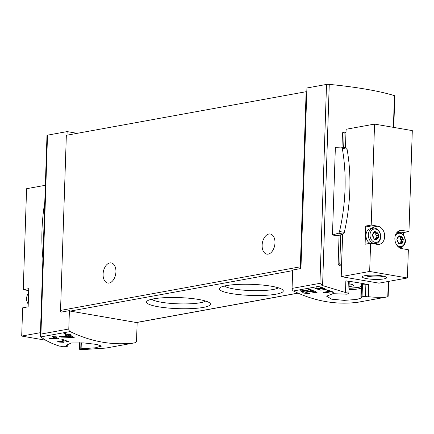 <?xml version="1.0" encoding="UTF-8"?>
<svg xmlns="http://www.w3.org/2000/svg" width="434" height="434" viewBox="0 0 434 434"><rect width="100%" height="100%" fill="white"/><g stroke="black" fill="none" stroke-linecap="round" stroke-linejoin="round"><path stroke-width="0.65" d="M325.543 292.527L330.654 291.599A174.983 134.518 79.7 0 0 332.905 292.397L333.822 292.228A174.983 134.518 -100.3 0 1 328.196 290.14L327.279 290.308A174.983 134.518 79.7 0 0 329.531 291.181L323.108 292.348A174.983 134.518 79.7 0 0 324.231 292.766L329.487 293.113L329.162 292.771L325.543 292.527L325.565 291.903M300.941 268.516L306.8 91.818L306.138 91.704L300.328 266.818A1.942 1.497 79.7 0 0 300.941 268.516L292.679 270.019L292.071 288.404L319.929 283.337L322.777 285.637L345.399 292.483A174.983 134.518 79.7 0 0 347.938 293.205L348.806 293.699L347.043 294.192L332.862 293.688L326.607 296.172L331.695 299.205L344.205 300.366L356.786 299.449L362.043 297.724L360.887 296.829L361.104 285.002M292.071 288.404A2.43 1.866 79.7 0 0 293.427 290.975A174.983 134.518 79.7 0 0 358.305 302.183A2.43 1.866 79.7 0 0 358.37 302.173A2.43 1.866 79.7 0 0 358.43 302.156M360.887 296.829L365.477 296.547A174.983 134.518 79.7 0 0 368.032 296.796L368.444 296.72C375.752 297.474 382.159 297.518 387.654 296.845L388.17 296.292L388.669 281.389M302.672 291.404L305.455 291.035L315.263 292.619L317.102 292.288A174.983 134.518 -100.3 0 1 309.182 288.822L307.842 289.066A174.983 134.518 79.7 0 0 314.015 291.822L305.308 290.341L300.561 290.964L303.887 293.102L309.621 293.644A174.983 134.518 -100.3 0 1 307.983 292.983L302.672 291.404L302.682 290.639A3.016 0.521 -178.1 0 1 304.527 290.221M324.974 289.565L326.232 289.337A174.983 134.518 -100.3 0 1 320.807 286.912L319.891 287.08A174.983 134.518 79.7 0 0 324.117 288.995L318.155 287.954L314.91 288.382L321.111 290.27A174.983 134.518 -100.3 0 1 319.988 289.793L316.353 288.681L318.258 288.431L324.974 289.565L325.001 288.811M58.351 338.835L59.013 338.715A174.983 134.518 -100.3 0 1 55.905 337.408L57.131 337.185A174.983 134.518 -100.3 0 1 56.008 336.686L54.787 336.909A174.983 134.518 -100.3 0 1 52.802 336.003L51.885 336.166A174.983 134.518 79.7 0 0 53.865 337.077L52.948 337.245A174.983 134.518 79.7 0 0 54.071 337.739L54.988 337.576A174.983 134.518 79.7 0 0 56.713 338.314L48.543 337.967A174.983 134.518 79.7 0 0 49.785 338.515L58.351 338.835L58.362 338.449M137.149 322.424L136.542 340.706A2.43 1.866 -100.3 0 1 135.088 342.773A2.43 1.866 -100.3 0 1 135.028 342.779A174.983 134.518 -100.3 0 1 70.151 331.576L40.801 336.914C46.145 340.891 52.449 343.978 59.713 346.164L60.12 346.093A174.983 134.518 -100.3 0 0 62.664 346.728L67.243 346.652L66.104 345.252L71.393 342.974L83.946 342.931L96.44 344.401L101.567 346.055L95.339 347.813L81.104 348.8L79.351 349.224L80.225 349.446A174.983 134.518 -100.3 0 0 82.78 349.603L82.715 349.598M105.874 348.079L82.715 349.614M60.093 341.802L65.209 340.874A174.983 134.518 79.7 0 0 67.46 341.634L68.377 341.466A174.983 134.518 -100.3 0 1 62.751 339.48L61.829 339.648A174.983 134.518 79.7 0 0 64.08 340.478L57.657 341.645A174.983 134.518 79.7 0 0 58.785 342.041L64.037 342.345L63.711 342.019L60.093 341.802L60.114 341.2M73.308 337.478L74.279 337.305A174.983 134.518 -100.3 0 1 69.738 335.466L71.523 335.14A174.983 134.518 -100.3 0 1 69.885 334.43L68.1 334.755A174.983 134.518 -100.3 0 1 65.203 333.426L63.869 333.665A174.983 134.518 79.7 0 0 66.76 334.994L65.42 335.238A174.983 134.518 79.7 0 0 67.058 335.954L68.398 335.71A174.983 134.518 79.7 0 0 70.916 336.751L58.991 336.296A174.983 134.518 79.7 0 0 60.798 337.088L73.308 337.478L73.33 336.936M40.801 336.914L40.34 335.813L40.932 334.071L47.528 135.158A2.43 0.423 -178.1 0 0 46.991 135.403L40.34 335.813M345.469 292.467L345.855 280.847A131.242 22.736 -178.1 0 1 368.84 284.693L368.444 296.72M358.305 302.183L387.768 296.823L388.278 281.46M393.774 127.417L394.821 95.881A2.43 0.423 -178.1 0 0 394.446 95.643A131.242 22.736 -178.1 0 0 329.26 84.386A2.43 0.423 -178.1 0 0 326.525 84.424L306.925 87.988L306.8 91.818M341.563 266.357L338.694 265.022L338.124 264.035L339.073 235.315M341.997 147.213L342.475 132.885L344.352 132.202M346.006 132.403L344.553 132.164A0.488 0.374 79.7 0 0 344.157 132.576L342.475 132.885L342.931 132.457M332.455 235.065L335.368 147.348L341.14 147.083A2.186 1.345 99.8 0 1 341.319 147.099A2.186 1.345 99.8 0 1 342.28 148.357A139.26 85.737 99.8 0 1 339.524 231.512A2.186 1.345 99.8 0 1 338.281 233.221L332.455 235.065L338.178 235.602L343.077 234.045A2.186 1.345 99.8 0 0 344.314 232.336A139.26 85.737 99.8 0 0 347.075 149.188A2.186 1.345 99.8 0 0 346.115 147.923A2.186 1.345 99.8 0 0 345.931 147.913M77.203 133.336L67.129 131.594L67.01 135.186M67.129 131.594L47.528 135.158M70.151 331.576A2.43 1.866 -100.3 0 1 68.789 329.005L69.402 310.619L61.145 312.122A1.942 1.497 79.7 0 1 60.532 310.424L66.342 135.305L306.138 91.704M298.115 293.151L136.705 322.505A1.942 1.497 -100.3 0 1 136.292 322.505L70.237 311.097A1.942 1.497 -100.3 0 1 69.402 310.619M153.679 298.831A31.975 5.539 1.9 0 1 186.566 298.017A31.975 5.539 1.9 0 1 210.002 303.187A31.975 5.539 1.9 0 1 178.325 308.655A31.975 5.539 1.9 0 1 147.077 301.104A31.975 5.539 1.9 0 1 153.679 298.831M226.472 285.594A31.975 5.539 1.9 0 1 259.364 284.78A31.975 5.539 1.9 0 1 282.794 289.95A31.975 5.539 1.9 0 1 251.118 295.418A31.975 5.539 1.9 0 1 219.875 287.867A31.975 5.539 1.9 0 1 226.472 285.594M274.977 242.894A10.21 6.282 99.8 0 1 266.818 254.123A10.21 6.282 99.8 0 1 262.131 245.232A10.21 6.282 99.8 0 1 270.295 234.007A10.21 6.282 99.8 0 1 274.977 242.894M115.932 271.814A10.21 6.282 99.8 0 1 107.768 283.044A10.21 6.282 99.8 0 1 103.086 274.152A10.21 6.282 99.8 0 1 111.245 262.928A10.21 6.282 99.8 0 1 115.932 271.814M349.012 288.252A17.013 2.946 -178.1 0 0 361.234 286.489M361.159 296.769L361.565 284.444A2.43 0.423 -178.1 0 0 361.023 284.693L361.039 284.954M349.158 283.901A8.751 1.514 1.9 0 1 353.466 285.355A8.751 1.514 1.9 0 1 349.072 286.521M345.855 280.869L348.334 281.297A2.43 0.423 -178.1 0 1 349.234 281.655L348.833 293.699M349.023 288.057A17.013 2.946 -178.1 0 0 361.24 286.299M361.565 284.444L362.466 284.281A2.43 0.423 -178.1 0 1 365.884 284.33L368.84 284.693M81.104 348.8L81.304 342.773M67.243 346.652L67.335 343.967M368.032 296.796L368.433 284.769M344.157 132.576L343.663 147.5M340.766 234.778L339.806 263.731A0.971 0.749 79.7 0 0 340.294 264.729A74.371 57.169 79.7 0 0 341.591 265.483M42.906 258.458A139.26 85.737 99.8 0 1 44.773 202.163M278.416 287.818A27.814 4.817 1.9 0 1 251.281 290.601A27.814 4.817 1.9 0 1 224.389 286.028M205.618 301.055A27.814 4.817 1.9 0 1 178.482 303.838A27.814 4.817 1.9 0 1 151.591 299.265M58.785 342.041L58.802 341.439M65.209 340.874L65.225 340.392M67.46 341.634L67.476 341.167M64.08 340.478L64.096 339.985M49.785 338.515L49.801 338.026M55.905 337.408L55.932 336.703M53.865 337.077L53.887 336.502M54.071 337.739L54.109 336.605M54.988 337.576L55.015 336.871M56.713 338.314L56.729 337.766M60.798 337.088L60.82 336.377M69.738 335.466L69.771 334.446M66.76 334.994L66.787 334.158M64.558 333.54L65.979 333.789M67.058 335.954L67.346 334.413M66.776 334.402L67.107 334.457M68.398 335.71L68.431 334.69M70.916 336.751L70.937 335.976M314.015 291.822L314.042 291.024M300.632 290.726A5.143 0.89 -178.1 0 0 302.661 291.36M315.263 292.619L315.301 291.556M308.221 288.995L310.315 289.359M324.231 292.766L324.252 292.142M330.654 291.599L330.67 291.1M332.905 292.397L332.921 291.914M329.531 291.181L329.547 290.671M324.117 288.995L324.138 288.436M315.019 288.133A3.526 0.613 -178.1 0 0 316.348 288.512M316.896 287.802A2.067 0.358 -178.1 0 0 316.364 288.019L316.343 288.681M320.542 286.961L321.127 287.064M28.682 290.601L23.241 289.662L26.588 188.709L45.331 185.296M23.241 289.662L28.747 288.659L28.139 306.843L22.639 307.842L21.7 336.073L45.863 340.245M40.443 332.666L21.7 336.073M401.157 241.695L401.168 241.673A1.801 1.383 79.7 0 0 401.228 239.893L400.745 239.59A1.801 1.383 79.7 0 1 400.224 238.261L402.361 237.87A1.801 1.383 79.7 0 0 402.882 239.199L403.148 239.297A3.89 2.989 79.7 0 0 402.47 237.572L401.059 236.264A3.89 2.989 79.7 0 0 399.606 236.015L398.954 235.814M398.195 236.34L399.763 236.308A1.801 1.383 79.7 0 0 400.701 236.552A1.801 1.383 79.7 0 0 400.886 236.497L401.141 236.161M397.137 238.358L397.609 238.288A1.801 1.383 79.7 0 0 398.211 237.154L398.124 236.823A3.89 2.989 79.7 0 0 397.343 238.293L396.85 239.286L397.273 240.409A3.89 2.989 79.7 0 0 397.945 242.134L399.096 243.577L399.356 243.441A3.89 2.989 79.7 0 0 400.815 243.696L401.385 243.908M397.392 238.309L397.077 238.429M397.945 242.134L398.054 241.836A1.801 1.383 79.7 0 0 397.533 240.507L397.273 240.409M400.815 243.696L400.658 243.403A1.801 1.383 79.7 0 0 399.719 243.154A1.801 1.383 79.7 0 0 399.53 243.208L399.096 243.577M376.625 237.458L376.636 237.436A1.801 1.383 79.7 0 0 376.696 235.657L376.207 235.353A1.801 1.383 79.7 0 1 375.687 234.024L377.83 233.633A1.801 1.383 79.7 0 0 378.35 234.962L378.611 235.06A3.89 2.989 79.7 0 0 377.938 233.335L376.528 232.027A3.89 2.989 79.7 0 0 375.068 231.778L374.423 231.577M373.658 232.103L375.226 232.065A1.801 1.383 79.7 0 0 376.164 232.315A1.801 1.383 79.7 0 0 376.354 232.261L376.609 231.924M372.6 234.121L373.072 234.051A1.801 1.383 79.7 0 0 373.674 232.917L373.593 232.586A3.89 2.989 79.7 0 0 372.806 234.056L372.312 235.049L372.741 236.172A3.89 2.989 79.7 0 0 373.414 237.897L374.564 239.34L374.824 239.205A3.89 2.989 79.7 0 0 376.278 239.454L376.848 239.671M372.86 234.072L372.546 234.186M373.414 237.897L373.522 237.599A1.801 1.383 79.7 0 0 373.001 236.27L372.741 236.172M376.278 239.454L376.121 239.167A1.801 1.383 79.7 0 0 375.188 238.917A1.801 1.383 79.7 0 0 374.998 238.971L374.564 239.34M369.665 271.462L341.222 276.632L378.969 283.152L407.412 277.982L369.665 271.462L370.603 243.23L365.097 244.233L365.699 226.054L371.206 225.051L374.558 124.097L346.11 129.267L345.497 147.815M341.222 276.632L342.632 234.186M398.564 231.116L402.345 230.427L408.953 231.572L412.3 130.612L374.558 124.097M408.953 231.572L403.446 232.57L397.853 231.604M402.909 248.812L402.985 246.387M403.365 234.968L403.446 232.57M407.412 277.982L408.345 249.751L401.743 248.611A9.233 7.101 79.7 0 1 394.897 239.535A9.233 7.101 79.7 0 1 400.392 230.432A9.233 7.101 79.7 0 1 402.345 230.427M370.603 243.23L377.211 244.375A9.233 7.101 79.7 0 0 379.164 244.369A9.233 7.101 79.7 0 0 384.654 235.266A9.233 7.101 79.7 0 0 377.813 226.19L371.206 225.051M365.032 275.65A12.152 2.105 1.9 0 1 377.531 275.34A12.152 2.105 1.9 0 1 386.439 277.304A12.152 2.105 1.9 0 1 374.401 279.382A12.152 2.105 1.9 0 1 362.526 276.512A12.152 2.105 1.9 0 1 365.032 275.65M383.716 276.208A10.047 1.741 1.9 0 1 374.482 276.946A10.047 1.741 1.9 0 1 365.319 275.601M374.775 228.186A9.233 7.101 79.7 0 0 372.307 227.194L365.699 226.054M376.197 244.201A9.233 7.101 79.7 0 0 377.45 242.888M372.98 228.203A7.779 5.978 79.7 0 0 368.336 234.81A7.779 5.978 79.7 0 0 375.763 243.507C377.971 243.035 379.506 241.548 380.358 239.047C382.208 236.704 379.24 227.166 372.98 228.203L370.614 228.631A7.779 5.978 79.7 0 0 365.965 235.239A7.779 5.978 79.7 0 0 370.056 243.333M374.065 231.707L374.819 231.572L373.593 232.586M376.479 239.671L377.759 238.651A3.89 2.989 79.7 0 0 378.54 237.176L378.611 235.06M376.316 237.539L378.54 237.176L376.636 237.436M378.367 237.143L378.28 237.181A1.801 1.383 79.7 0 0 377.672 238.32L377.759 238.651M398.602 235.944L399.356 235.808L398.124 236.823M401.011 243.908L402.296 242.888A3.89 2.989 79.7 0 0 403.077 241.412L403.148 239.297M400.853 241.776L403.077 241.412L401.168 241.673M402.898 241.38L402.812 241.418A1.801 1.383 79.7 0 0 402.209 242.557L402.296 242.888M375.763 233.774L375.806 233.389A1.801 1.383 79.7 0 0 375.133 232.499M373.647 232.705A1.801 1.383 79.7 0 0 374.027 232.705A1.801 1.383 79.7 0 0 374.211 232.651M376.224 237.534L376.137 237.572A1.801 1.383 79.7 0 0 375.535 238.705L375.562 238.917M400.294 238.011L400.343 237.626A1.801 1.383 79.7 0 0 399.671 236.736M398.184 236.942A1.801 1.383 79.7 0 0 398.558 236.942A1.801 1.383 79.7 0 0 398.743 236.888M400.756 241.771L400.669 241.809A1.801 1.383 79.7 0 0 400.067 242.942L400.094 243.154M345.969 132.408L345.453 147.81M342.589 234.203L341.607 263.753A2.43 1.866 79.7 0 0 341.634 264.252M322.777 285.637L293.427 290.975M135.028 342.779L105.679 348.117M393.394 127.352L394.446 95.643M322.587 285.561L329.26 84.386M319.929 283.337L326.525 84.424M68.789 329.005L40.932 334.071M297.995 293.102L136.292 322.505M292.657 270.653L70.237 311.097M300.328 266.818L60.532 310.424M361.175 288.16A17.74 3.076 1.9 0 1 348.969 289.624M79.861 349.017L80.068 342.719M80.762 348.849L80.963 342.757M347.938 293.205L348.334 281.297M365.477 296.547L365.884 284.33M362.059 296.606L362.466 284.281M338.124 264.035L339.806 263.731M338.694 265.022L340.294 264.729M338.281 233.221L343.077 234.045M342.28 148.357L347.075 149.188M339.524 231.512L344.314 232.336M305.455 291.035L305.476 290.373M318.258 288.431L318.268 287.975M28.237 304.006A7.779 5.978 -100.3 0 1 28.595 293.167M372.307 227.194L377.813 226.19M370.012 234.789A6.743 5.186 79.7 0 0 377.678 241.895A6.743 5.186 79.7 0 0 378.057 230.4A6.743 5.186 79.7 0 0 370.012 234.789M399.595 247.814A7.779 5.978 79.7 0 0 400.3 247.743C402.508 247.272 404.038 245.785 404.895 243.284C406.745 240.946 403.772 231.403 397.517 232.44A7.779 5.978 79.7 0 0 396.833 232.619M396.649 244.901A6.743 5.186 79.7 0 0 404.162 244.12A6.743 5.186 79.7 0 0 402.405 234.468A6.743 5.186 79.7 0 0 395.097 236.384M376.696 235.657L378.811 235.271M376.419 235.445L378.562 235.06M376.207 235.353L378.35 234.962M375.687 234.024L377.83 233.633M375.806 233.389L377.922 233.004M373.544 232.374L375.226 232.065M372.578 234.143L372.893 234.083M374.265 239.253L374.846 239.145M374.059 239.139L374.998 238.971M376.213 239.264L377.721 238.988M375.719 238.955L377.732 238.591M375.535 238.705L377.672 238.32M376.137 237.572L378.28 237.181M401.228 239.893L403.343 239.508M400.951 239.682L403.094 239.297M400.745 239.59L402.882 239.199M400.224 238.261L402.361 237.87M400.343 237.626L402.454 237.241M398.076 236.611L399.763 236.308M397.115 238.38L397.425 238.32M398.797 243.49L399.383 243.387M398.591 243.376L399.53 243.208M400.745 243.501L402.258 243.224M400.251 243.192L402.264 242.828M400.067 242.942L402.209 242.557M400.669 241.809L402.812 241.418M135.088 342.773L105.755 348.106M387.703 296.84L358.37 302.173M79.319 349.224L79.536 342.703M342.817 132.462L344.45 132.164M341.319 147.099L346.115 147.923M28.221 304.446L26.366 299.753L27.228 294.827L28.601 293.026M374.016 243.821L375.763 243.507M399.671 247.857L400.3 247.743M396.888 232.553L397.517 232.44M374.027 232.705L376.164 232.315M372.562 234.17L372.985 234.089M374.037 239.129L375.188 238.917M398.558 236.942L400.701 236.552M397.094 238.407L397.522 238.326M398.569 243.365L399.719 243.154"/></g></svg>
